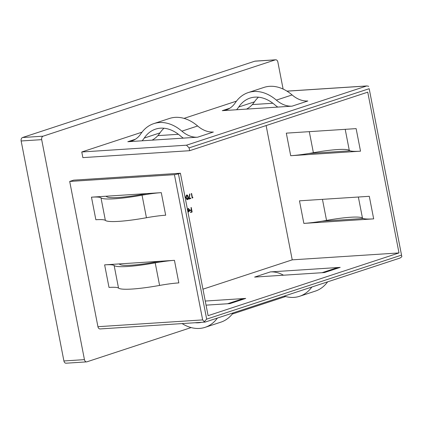 <?xml version="1.0" encoding="UTF-8"?>
<svg xmlns="http://www.w3.org/2000/svg" width="423" height="423" viewBox="0 0 423 423"><rect width="100%" height="100%" fill="white"/><g stroke="black" fill="none" stroke-linecap="round" stroke-linejoin="round"><path stroke-width="0.63" d="M135.423 139.22L127.804 141.726A32.301 22.578 -108.2 0 0 131.775 140.959A32.301 22.578 -108.2 0 0 140.822 133.827A46.149 32.254 71.8 0 1 153.75 123.632L169.496 118.456A46.149 32.254 71.8 0 1 175.17 117.367A46.149 32.254 71.8 0 1 197.636 125.991A32.301 22.578 -108.2 0 0 213.366 132.024L197.62 137.2L142.123 140.796A38.096 26.628 -108.2 0 0 144.254 138.051A40.354 28.204 71.8 0 1 155.558 129.137A40.354 28.204 71.8 0 1 160.518 128.18A40.354 28.204 71.8 0 1 180.166 135.72A38.096 26.628 -108.2 0 0 183.302 138.125M153.75 123.632A46.149 32.254 71.8 0 1 159.423 122.538A46.149 32.254 71.8 0 1 181.89 131.162A32.301 22.578 -108.2 0 0 197.62 137.2M152.042 140.156A38.096 26.628 -108.2 0 0 157.864 135.624A38.096 26.628 -108.2 0 0 160 132.875A40.354 28.204 71.8 0 1 163.987 128.243M104.629 264.861A32.301 4.103 169 0 1 114.141 265.528A46.149 5.864 -11 0 0 127.725 266.479A46.149 5.864 -11 0 0 155.209 262.868A32.301 4.103 169 0 1 174.445 260.335L178.829 282.897A32.301 4.103 169 0 0 159.593 285.43A46.149 5.864 -11 0 1 132.113 289.041A46.149 5.864 -11 0 1 118.525 288.089A32.301 4.103 169 0 0 109.012 287.423L104.629 264.861L174.445 260.335M118.942 263.931A38.096 4.838 169 0 1 119.783 264.354A40.354 5.129 -11 0 0 131.664 265.184A40.354 5.129 -11 0 0 155.696 262.027A38.096 4.838 169 0 1 160.127 261.266M201.269 322.384A40.354 28.204 71.8 0 1 198.345 322.786A40.354 28.204 71.8 0 1 195.341 322.765M217.401 318.064A46.149 32.254 71.8 0 1 205.118 327.333A46.149 32.254 71.8 0 1 199.445 328.428A46.149 32.254 71.8 0 1 182.16 323.621M233.142 312.893A46.149 32.254 71.8 0 1 220.859 322.162L205.118 327.333M308.954 153.486A38.096 4.838 -11 0 0 313.385 152.724A40.354 5.129 169 0 1 337.417 149.562A40.354 5.129 169 0 1 349.298 150.398A38.096 4.838 -11 0 0 350.138 150.815A38.096 4.838 -11 0 0 360.518 151.18L290.701 155.706A38.096 4.838 -11 0 0 308.954 153.486L350.138 150.815M186.691 194.95C187.537 194.992 188.034 195.664 188.193 196.959C188.531 198.202 188.335 199.101 187.606 199.661C186.749 199.63 186.242 198.963 186.067 197.657L186.86 194.918M192.867 197.319L192.772 197.842L192.195 198.027L191.323 193.554L191.603 193.459L192.386 197.478L192.867 197.319M191.265 207.513L192.137 211.986L190.614 212.489L190.524 212.029L191.767 211.622L191.497 210.242L190.255 210.654L190.17 210.194L191.408 209.787L190.985 207.603L191.265 207.513M63.91 360.967L84.447 359.635A2.898 2.041 86.3 0 0 86.599 361.877L66.067 363.209A2.898 2.041 -93.7 0 1 63.91 360.967L21.15 140.975A2.898 2.041 -93.7 0 1 22.572 137.512L43.104 136.18L275.341 59.86L254.81 61.192A2.898 2.041 -93.7 0 1 255.169 61.123L275.701 59.791A2.898 2.041 86.3 0 0 275.341 59.86M43.104 136.18A2.898 2.041 86.3 0 0 41.681 139.648L21.15 140.975M84.447 359.635L41.681 139.648M86.599 361.877A2.898 2.041 86.3 0 0 86.964 361.808L191.143 327.571M285.615 296.528L232.248 314.062M275.701 59.791A2.898 2.041 86.3 0 1 277.858 62.033L283.114 89.063M174.424 174.662L178.448 173.879L206.678 319.127L401.522 255.101L401.85 256.729L400.015 258.051L205.176 322.083L100.092 328.941A2.898 2.041 -93.7 0 1 97.935 326.699L202.659 319.91L174.424 174.662L69.7 181.446L97.935 326.699M401.522 255.101L369.179 88.698L189.097 147.876L189.641 150.699L367.756 92.166L399.005 252.928L208.1 315.664L180.415 173.234L73.639 180.156L69.7 181.446M266.125 125.562L292.23 259.849L202.95 289.184M142.001 132.182L81.771 151.979L82.866 157.62L189.641 150.699M236.473 101.139L184.026 118.377M187.627 210.353L189.367 209.787L188.298 208.851L187.521 209.792M187.304 209.713L188.436 208.412M188.182 208.465L189.657 209.771L189.61 210.95L188.6 211.902M189.197 210.977L188.425 211.881L188.832 211.854L187.791 211.511M188.224 208.856L187.437 209.211M190.741 198.017L190.831 198.477L188.907 199.111L189.657 193.977L189.938 194.088L189.293 198.493L190.741 198.017M185.073 197.192L185.644 197.007L185.734 197.467L185.163 197.652M292.087 106.157L222.276 110.678A32.301 22.578 -108.2 0 0 226.247 109.917A32.301 22.578 -108.2 0 0 235.294 102.778A46.149 32.254 71.8 0 1 248.222 92.589A46.149 32.254 71.8 0 1 276.362 100.119A32.301 22.578 -108.2 0 0 292.087 106.157L307.833 100.981A32.301 22.578 -108.2 0 1 292.108 94.942A46.149 32.254 71.8 0 0 263.963 87.413L248.222 92.589M272.867 103.249L252.335 104.576A38.096 26.628 -108.2 0 0 254.472 101.832A40.354 28.204 71.8 0 1 258.458 97.195M189.097 147.876L186.495 145.189L366.577 86.012L286.984 91.167M186.495 145.189L81.771 151.979M157.864 135.624L178.4 134.292M127.804 141.726L142.123 140.796M105.787 196.246L91.468 197.171A32.301 4.103 169 0 1 100.981 197.837A46.149 5.864 -11 0 0 142.049 195.177A32.301 4.103 169 0 1 161.285 192.65L105.787 196.246A38.096 4.838 169 0 1 106.622 196.663A40.354 5.129 -11 0 0 142.535 194.337A38.096 4.838 169 0 1 146.971 193.575M205.261 301.049L245.71 298.427L229.964 303.603L206.054 305.152M399.005 252.928L292.23 259.849M270.366 271.91L254.62 277.081L324.436 272.555L340.182 267.384L270.366 271.91A38.096 26.628 71.8 0 1 283.505 275.209M363.294 218.506L322.109 221.171A38.096 4.838 -11 0 0 326.545 220.409A40.354 5.129 169 0 1 362.458 218.083A38.096 4.838 -11 0 0 363.294 218.506A38.096 4.838 -11 0 0 373.673 218.871L303.857 223.397A38.096 4.838 -11 0 0 322.109 221.171M369.179 88.698L401.85 256.729M373.673 218.871L369.29 196.309L299.473 200.83L303.857 223.397M360.518 151.18L356.129 128.618L286.313 133.145L290.701 155.706M22.572 137.512L254.81 61.192M180.415 173.234L178.448 173.879M236.589 109.753A38.096 26.628 -108.2 0 0 238.725 107.003A40.354 28.204 71.8 0 1 250.03 98.088A40.354 28.204 71.8 0 1 274.638 104.677A38.096 26.628 -108.2 0 0 277.774 107.082M246.514 109.108A38.096 26.628 -108.2 0 0 252.335 104.576M227.548 303.756L241.025 299.331A38.096 26.628 71.8 0 1 245.71 298.427M322.014 272.713L335.497 268.282A38.096 26.628 71.8 0 1 340.182 267.384M327.614 281.845A46.149 32.254 71.8 0 1 315.331 291.119L299.584 296.29A46.149 32.254 71.8 0 1 284.198 296.116M311.867 287.021A46.149 32.254 71.8 0 1 299.584 296.29M91.468 197.171L95.857 219.738A32.301 4.103 169 0 1 105.369 220.404A46.149 5.864 -11 0 0 146.437 217.739A32.301 4.103 169 0 1 165.673 215.212L161.285 192.65M202.659 319.91L204.224 321.676L205.176 322.083M206.678 319.127L204.224 321.676M368.729 86.34L366.968 85.938L286.916 91.125M191.296 209.819L191.381 210.252M191.656 211.659L192.137 211.986M191.725 212.013L190.593 212.388M190.239 210.548L191.497 210.242M188.23 208.449L188.917 208.973M189.351 209.792L189.657 209.771M189.255 209.819L189.298 210.205M189.261 210.971L189.61 210.95M187.68 210.765L188.743 211.452L189.414 210.194L187.685 210.654M187.844 211.468L188.743 211.452M189.414 210.194L187.706 210.754M192.433 197.462L192.359 197.869L192.772 197.842M192.09 197.499L192.386 197.478M190.35 198.144L190.831 198.477M190.419 198.503L188.922 198.995M189.636 194.109L189.938 194.088M188.996 198.514L189.293 198.493M186.659 194.961L187.341 195.59M187.897 196.981L188.193 196.959M187.817 198.947L187.22 199.677M186.522 199.048L187.098 199.228M186.585 195.426L186.062 195.675M187.505 199.201L187.912 197.055L186.77 195.415L186.252 196.404L186.353 197.567L187.505 199.201L186.977 199.254M186.057 197.589L186.353 197.567M185.94 196.425L186.252 196.404M185.253 197.134L185.734 197.467M197.636 125.991L181.89 131.162M160 132.875L144.254 138.051M155.209 262.868L159.593 285.43M313.385 152.724L309.292 131.653M222.276 110.678L229.895 108.177M238.725 107.003L254.472 101.832M276.362 100.119L292.108 94.942M358.36 197.012L362.458 218.083M322.448 199.344L326.545 220.409M349.298 150.398L345.205 129.327M114.141 265.528L118.525 288.089M146.437 217.739L142.049 195.177M105.369 220.404L100.981 197.837"/></g></svg>
